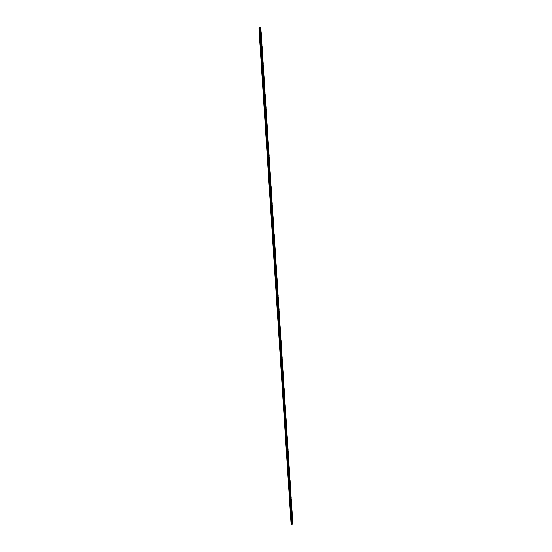 <?xml version="1.0" encoding="UTF-8"?>
<svg xmlns="http://www.w3.org/2000/svg" width="552" height="552" viewBox="0 0 552 552"><rect width="100%" height="100%" fill="white"/><g stroke="black" fill="none" stroke-linecap="round" stroke-linejoin="round"><path stroke-width="0.41" stroke-dasharray="2.76 2.07" d="M261.124 27.779L258.909 27.848M293.091 523.751L291.077 524.02M261.068 27.793L293.036 523.744L291.125 524.02L291.663 524.372L293.036 523.744L291.125 524.02L291.663 524.372L259.509 27.614L261.068 27.786L258.964 27.848L261.068 27.793L258.964 27.848L259.509 27.614L291.663 524.372L293.036 523.744L261.068 27.786M292.795 523.882L292.029 524.234L292.753 523.917L260.744 27.731L259.937 27.641L260.792 27.745M292.022 524.234L292.732 523.91L260.723 27.738L259.916 27.648L260.723 27.738M292.042 524.241L292.732 523.91M292.801 523.938L260.792 27.717M291.125 524.02L258.964 27.848L291.125 524.02"/><path stroke-width="0.83" d="M291.67 524.4L291.077 524.02L258.909 27.848L259.923 27.648L292.042 524.241L291.67 524.4L259.516 27.6M292.795 523.882L260.792 27.745M259.937 27.641L292.091 524.262L292.801 523.938L260.792 27.717L259.937 27.641L292.042 524.241M259.985 27.628L292.091 524.262"/></g></svg>
